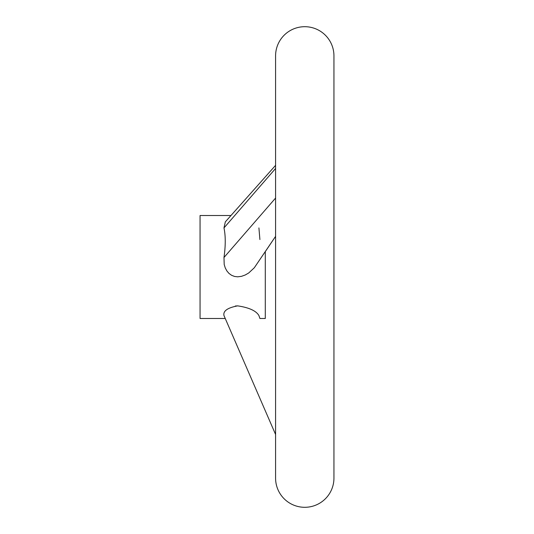 <?xml version="1.0" encoding="UTF-8"?>
<svg xmlns="http://www.w3.org/2000/svg" width="534" height="534" viewBox="0 0 534 534"><rect width="100%" height="100%" fill="white"/><g stroke="black" fill="none" stroke-linecap="round" stroke-linejoin="round"><path stroke-width="0.8" d="M304.76 26.7A29.176 29.176 0 0 0 275.584 55.876L275.584 478.124A29.176 29.176 0 0 0 304.76 507.3A29.176 29.176 0 0 0 333.944 478.124L333.944 55.876A29.176 29.176 0 0 0 304.76 26.7M259.904 239.539L258.917 227.918M230.982 215.509L200.056 215.509L200.056 318.491L225.248 318.491M275.584 434.482L223.98 315.581C222.952 311.002 227.517 307.764 237.677 305.869C249.098 307.591 256.18 310.828 258.917 315.581L259.918 318.491L265.285 318.491L265.285 251.641L275.584 236.355L254.311 267.761L248.717 272.974L245.239 274.983L241.501 276.332L237.677 276.819L234.559 276.452L231.576 275.297L228.986 273.421L226.937 271.032L225.275 267.968L224.207 264.53L223.98 257.501C225.662 245.707 225.662 235.848 223.98 227.918L225.328 221.87L275.584 165.333M237.677 305.869L235.307 306.009M258.917 315.581L259.918 318.491M223.98 257.501L275.584 198.054M223.98 227.918L275.584 168.47"/></g></svg>
